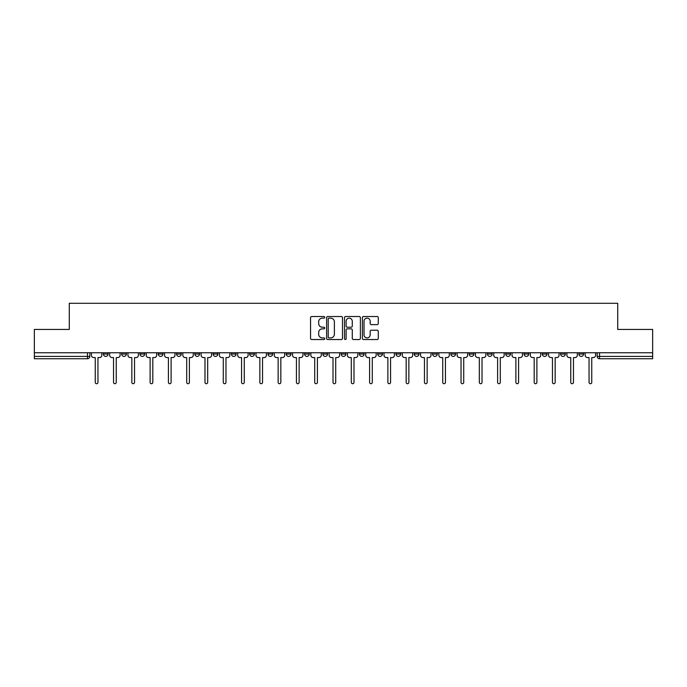 <?xml version="1.0" encoding="UTF-8"?>
<svg xmlns="http://www.w3.org/2000/svg" width="687" height="687" viewBox="0 0 687 687"><rect width="100%" height="100%" fill="white"/><g stroke="black" fill="none" stroke-linecap="round" stroke-linejoin="round"><path stroke-width="1.03" d="M324.745 317.325A0.807 0.807 0 0 0 323.938 316.518L311.709 316.518A1.151 1.151 0 0 0 310.558 317.669L310.558 338.382A1.151 1.151 0 0 0 311.709 339.533L323.938 339.533A0.807 0.807 0 0 0 324.745 338.725A0.807 0.807 0 0 0 323.938 337.918L322.358 337.918A3.684 3.684 0 0 1 318.674 334.243L318.674 332.517A3.684 3.684 0 0 1 322.358 328.833L323.938 328.833A0.807 0.807 0 0 0 324.745 328.025A0.807 0.807 0 0 0 323.938 327.218L322.358 327.218A3.684 3.684 0 0 1 318.674 323.534L318.674 321.808A3.684 3.684 0 0 1 322.358 318.133L323.938 318.133A0.807 0.807 0 0 0 324.745 317.325M578.909 352.757L578.909 354.054L583.598 354.054A2.344 2.344 0 0 1 581.254 356.398A2.344 2.344 0 0 1 578.909 354.054L578.909 352.757M469.178 352.757L469.178 354.054L473.867 354.054A2.344 2.344 0 0 1 471.522 356.398A2.344 2.344 0 0 1 469.178 354.054L469.178 352.757M450.887 352.757L450.887 354.054L455.575 354.054A2.344 2.344 0 0 1 453.231 356.398A2.344 2.344 0 0 1 450.887 354.054L450.887 352.757M432.595 352.757L432.595 354.054L437.293 354.054A2.344 2.344 0 0 1 434.94 356.398A2.344 2.344 0 0 1 432.595 354.054L432.595 352.757M396.021 352.757L396.021 354.054L400.71 354.054A2.344 2.344 0 0 1 398.366 356.398A2.344 2.344 0 0 1 396.021 354.054L396.021 352.757M359.447 354.054L359.447 352.757L359.447 354.054A2.344 2.344 0 0 0 361.791 356.398A2.344 2.344 0 0 1 359.447 354.054L364.136 354.054A2.344 2.344 0 0 1 361.791 356.398A2.344 2.344 0 0 0 364.136 354.054L364.136 352.757L364.136 354.054M341.156 354.054L341.156 352.757L341.156 354.054A2.344 2.344 0 0 0 343.5 356.398A2.344 2.344 0 0 1 341.156 354.054L345.844 354.054A2.344 2.344 0 0 1 343.5 356.398M322.864 354.054L322.864 352.757L322.864 354.054A2.344 2.344 0 0 0 325.209 356.398A2.344 2.344 0 0 1 322.864 354.054L327.553 354.054A2.344 2.344 0 0 1 325.209 356.398A2.344 2.344 0 0 0 327.553 354.054L327.553 352.757L327.553 354.054M304.581 352.757L304.581 354.054L309.27 354.054A2.344 2.344 0 0 1 306.926 356.398A2.344 2.344 0 0 1 304.581 354.054L304.581 352.757M286.29 352.757L286.29 354.054L290.979 354.054A2.344 2.344 0 0 1 288.634 356.398A2.344 2.344 0 0 1 286.29 354.054L286.29 352.757M267.999 352.757L267.999 354.054L272.687 354.054A2.344 2.344 0 0 1 270.343 356.398A2.344 2.344 0 0 1 267.999 354.054L267.999 352.757M249.707 354.054L249.707 352.757L249.707 354.054A2.344 2.344 0 0 0 252.06 356.398A2.344 2.344 0 0 1 249.707 354.054L254.405 354.054A2.344 2.344 0 0 1 252.06 356.398M213.133 354.054L213.133 352.757L213.133 354.054A2.344 2.344 0 0 0 215.478 356.398A2.344 2.344 0 0 1 213.133 354.054L217.822 354.054A2.344 2.344 0 0 1 215.478 356.398A2.344 2.344 0 0 0 217.822 354.054L217.822 352.757L217.822 354.054M194.842 354.054L194.842 352.757L194.842 354.054A2.344 2.344 0 0 0 197.186 356.398A2.344 2.344 0 0 1 194.842 354.054L199.531 354.054A2.344 2.344 0 0 1 197.186 356.398A2.344 2.344 0 0 0 199.531 354.054L199.531 352.757L199.531 354.054M176.559 354.054L176.559 352.757L176.559 354.054A2.344 2.344 0 0 0 178.903 356.398A2.344 2.344 0 0 1 176.559 354.054L181.248 354.054A2.344 2.344 0 0 1 178.903 356.398A2.344 2.344 0 0 0 181.248 354.054L181.248 352.757L181.248 354.054M158.268 354.054L158.268 352.757L158.268 354.054A2.344 2.344 0 0 0 160.612 356.398A2.344 2.344 0 0 1 158.268 354.054L162.956 354.054A2.344 2.344 0 0 1 160.612 356.398M139.976 354.054L139.976 352.757L139.976 354.054A2.344 2.344 0 0 0 142.321 356.398A2.344 2.344 0 0 1 139.976 354.054L144.665 354.054A2.344 2.344 0 0 1 142.321 356.398A2.344 2.344 0 0 0 144.665 354.054L144.665 352.757L144.665 354.054M121.693 354.054L121.693 352.757L121.693 354.054A2.344 2.344 0 0 0 124.038 356.398A2.344 2.344 0 0 1 121.693 354.054L126.382 354.054A2.344 2.344 0 0 1 124.038 356.398A2.344 2.344 0 0 0 126.382 354.054L126.382 352.757L126.382 354.054M377.129 324.633A1.151 1.151 0 0 0 378.279 323.483L378.279 317.669A1.151 1.151 0 0 0 377.129 316.518L363.552 316.518A1.151 1.151 0 0 0 362.401 317.669L362.401 338.382A1.151 1.151 0 0 0 363.552 339.533L377.129 339.533A1.151 1.151 0 0 0 378.279 338.382L378.279 331.366A1.151 1.151 0 0 0 377.129 330.215L371.323 330.215A1.151 1.151 0 0 0 370.173 331.366L370.173 334.844A3.074 3.074 0 0 1 367.09 337.918A3.074 3.074 0 0 1 364.016 334.844L364.016 321.207A3.074 3.074 0 0 1 367.09 318.133A3.074 3.074 0 0 1 370.173 321.207L370.173 323.483A1.151 1.151 0 0 0 371.323 324.633L377.129 324.633M34.35 352.757L34.35 329.434L69.284 329.434L69.284 303.285L617.716 303.285L617.716 329.434L652.65 329.434L652.65 352.757L34.35 352.757L34.35 356.398L89.799 356.398L89.799 352.757L89.799 356.398A2.344 2.344 0 0 1 87.455 358.743L34.35 358.743L34.35 356.398M342.495 317.669A1.151 1.151 0 0 0 341.345 316.518L327.768 316.518A1.151 1.151 0 0 0 326.617 317.669L326.617 338.382A1.151 1.151 0 0 0 327.768 339.533L341.345 339.533A1.151 1.151 0 0 0 342.495 338.382L342.495 317.669M345.655 316.518L359.232 316.518A1.151 1.151 0 0 1 360.383 317.669L360.383 338.382A1.151 1.151 0 0 1 359.232 339.533L353.427 339.533A1.151 1.151 0 0 1 352.276 338.382L352.276 329.983A1.151 1.151 0 0 0 351.126 328.833L347.27 328.833A1.151 1.151 0 0 0 346.119 329.983L346.119 338.725A0.807 0.807 0 0 1 345.312 339.533A0.807 0.807 0 0 1 344.505 338.725L344.505 317.669A1.151 1.151 0 0 1 345.655 316.518M597.201 352.757L597.201 356.398L652.65 356.398L652.65 358.743L599.545 358.743A2.344 2.344 0 0 1 597.201 356.398L597.201 352.757M652.65 352.757L652.65 356.398M583.598 352.757L583.598 354.054L583.598 352.757M565.307 352.757L565.307 354.054A2.344 2.344 0 0 1 562.962 356.398A2.344 2.344 0 0 1 560.618 354.054L565.307 354.054M560.618 352.757L560.618 354.054M547.024 352.757L547.024 354.054A2.344 2.344 0 0 1 544.679 356.398A2.344 2.344 0 0 1 542.335 354.054L547.024 354.054M542.335 352.757L542.335 354.054M528.732 352.757L528.732 354.054A2.344 2.344 0 0 1 526.388 356.398A2.344 2.344 0 0 1 524.044 354.054L528.732 354.054M524.044 352.757L524.044 354.054M510.441 352.757L510.441 354.054A2.344 2.344 0 0 1 508.097 356.398A2.344 2.344 0 0 1 505.752 354.054L510.441 354.054M505.752 352.757L505.752 354.054M492.158 352.757L492.158 354.054A2.344 2.344 0 0 1 489.814 356.398A2.344 2.344 0 0 1 487.469 354.054L492.158 354.054M487.469 352.757L487.469 354.054M473.867 352.757L473.867 354.054A2.344 2.344 0 0 1 471.522 356.398M455.575 352.757L455.575 354.054M437.293 354.054L437.293 352.757L437.293 354.054A2.344 2.344 0 0 1 434.94 356.398M419.001 352.757L419.001 354.054A2.344 2.344 0 0 1 416.657 356.398A2.344 2.344 0 0 1 414.313 354.054A2.344 2.344 0 0 0 416.657 356.398A2.344 2.344 0 0 0 419.001 354.054L414.313 354.054L414.313 352.757M400.71 354.054L400.71 352.757L400.71 354.054A2.344 2.344 0 0 1 398.366 356.398M382.419 352.757L382.419 354.054A2.344 2.344 0 0 1 380.074 356.398A2.344 2.344 0 0 1 377.73 354.054A2.344 2.344 0 0 0 380.074 356.398M377.73 352.757L377.73 354.054L382.419 354.054M345.844 352.757L345.844 354.054L345.844 352.757M309.27 354.054L309.27 352.757L309.27 354.054A2.344 2.344 0 0 1 306.926 356.398M290.979 354.054L290.979 352.757L290.979 354.054A2.344 2.344 0 0 1 288.634 356.398M272.687 354.054L272.687 352.757L272.687 354.054A2.344 2.344 0 0 1 270.343 356.398M254.405 352.757L254.405 354.054L254.405 352.757M236.113 354.054L236.113 352.757L236.113 354.054A2.344 2.344 0 0 1 233.769 356.398A2.344 2.344 0 0 1 231.425 354.054L236.113 354.054A2.344 2.344 0 0 1 233.769 356.398M231.425 352.757L231.425 354.054M162.956 352.757L162.956 354.054L162.956 352.757M108.091 352.757L108.091 354.054A2.344 2.344 0 0 1 105.746 356.398A2.344 2.344 0 0 1 103.402 354.054A2.344 2.344 0 0 0 105.746 356.398A2.344 2.344 0 0 0 108.091 354.054L108.091 352.757M103.402 352.757L103.402 354.054L108.091 354.054M87.455 352.757L87.455 358.743A2.344 2.344 0 0 0 89.799 356.398M329.03 318.133A0.807 0.807 0 0 0 328.223 318.931L328.223 337.119A0.807 0.807 0 0 0 329.03 337.918L330.696 337.918A3.684 3.684 0 0 0 334.38 334.243L334.38 321.808A3.684 3.684 0 0 0 330.696 318.133L329.03 318.133M352.276 321.267A3.074 3.074 0 0 0 349.194 318.184A3.074 3.074 0 0 0 346.119 321.267L346.119 326.067A1.151 1.151 0 0 0 347.27 327.218L351.126 327.218A1.151 1.151 0 0 0 352.276 326.067L352.276 321.267M91.388 352.757L91.388 355.222A2.344 2.344 0 0 0 93.733 357.566L95.253 357.566L95.253 382.367A1.348 1.348 0 0 0 96.601 383.715A1.348 1.348 0 0 0 97.949 382.367L97.949 357.566L99.478 357.566A2.344 2.344 0 0 0 101.822 355.222L101.822 352.757M109.671 352.757L109.671 355.222A2.344 2.344 0 0 0 112.015 357.566L113.544 357.566L113.544 382.367A1.348 1.348 0 0 0 114.892 383.715A1.348 1.348 0 0 0 116.24 382.367L116.24 357.566L117.76 357.566A2.344 2.344 0 0 0 120.105 355.222L120.105 352.757M127.962 352.757L127.962 355.222A2.344 2.344 0 0 0 130.307 357.566L131.835 357.566L131.835 382.367A1.348 1.348 0 0 0 133.184 383.715A1.348 1.348 0 0 0 134.532 382.367L134.532 357.566L136.052 357.566A2.344 2.344 0 0 0 138.396 355.222L138.396 352.757M146.254 352.757L146.254 355.222A2.344 2.344 0 0 0 148.598 357.566L150.118 357.566L150.118 382.367A1.348 1.348 0 0 0 151.466 383.715A1.348 1.348 0 0 0 152.815 382.367L152.815 357.566L154.343 357.566A2.344 2.344 0 0 0 156.688 355.222L156.688 352.757M164.536 352.757L164.536 355.222A2.344 2.344 0 0 0 166.881 357.566L168.409 357.566L168.409 382.367A1.348 1.348 0 0 0 169.758 383.715A1.348 1.348 0 0 0 171.106 382.367L171.106 357.566L172.626 357.566A2.344 2.344 0 0 0 174.97 355.222L174.97 352.757M182.828 352.757L182.828 355.222A2.344 2.344 0 0 0 185.172 357.566L186.701 357.566L186.701 382.367A1.348 1.348 0 0 0 188.049 383.715A1.348 1.348 0 0 0 189.397 382.367L189.397 357.566L190.917 357.566A2.344 2.344 0 0 0 193.262 355.222L193.262 352.757M201.119 352.757L201.119 355.222A2.344 2.344 0 0 0 203.464 357.566L204.984 357.566L204.984 382.367A1.348 1.348 0 0 0 206.332 383.715A1.348 1.348 0 0 0 207.68 382.367L207.68 357.566L209.209 357.566A2.344 2.344 0 0 0 211.553 355.222L211.553 352.757M219.402 352.757L219.402 355.222A2.344 2.344 0 0 0 221.755 357.566L223.275 357.566L223.275 382.367A1.348 1.348 0 0 0 224.623 383.715A1.348 1.348 0 0 0 225.971 382.367L225.971 357.566L227.491 357.566A2.344 2.344 0 0 0 229.844 355.222L229.844 352.757M237.693 352.757L237.693 355.222A2.344 2.344 0 0 0 240.038 357.566L241.566 357.566L241.566 382.367A1.348 1.348 0 0 0 242.915 383.715A1.348 1.348 0 0 0 244.263 382.367L244.263 357.566L245.783 357.566A2.344 2.344 0 0 0 248.127 355.222L248.127 352.757M255.985 352.757L255.985 355.222A2.344 2.344 0 0 0 258.329 357.566L259.849 357.566L259.849 382.367A1.348 1.348 0 0 0 261.197 383.715A1.348 1.348 0 0 0 262.546 382.367L262.546 357.566L264.074 357.566A2.344 2.344 0 0 0 266.419 355.222L266.419 352.757M274.276 352.757L274.276 355.222A2.344 2.344 0 0 0 276.621 357.566L278.141 357.566L278.141 382.367A1.348 1.348 0 0 0 279.489 383.715A1.348 1.348 0 0 0 280.837 382.367L280.837 357.566L282.366 357.566A2.344 2.344 0 0 0 284.71 355.222L284.71 352.757M292.559 352.757L292.559 355.222A2.344 2.344 0 0 0 294.903 357.566L296.432 357.566L296.432 382.367A1.348 1.348 0 0 0 297.78 383.715A1.348 1.348 0 0 0 299.128 382.367L299.128 357.566L300.648 357.566A2.344 2.344 0 0 0 302.993 355.222L302.993 352.757M310.85 352.757L310.85 355.222A2.344 2.344 0 0 0 313.195 357.566L314.715 357.566L314.715 382.367A1.348 1.348 0 0 0 316.063 383.715A1.348 1.348 0 0 0 317.411 382.367L317.411 357.566L318.94 357.566A2.344 2.344 0 0 0 321.284 355.222L321.284 352.757M329.142 352.757L329.142 355.222A2.344 2.344 0 0 0 331.486 357.566L333.006 357.566L333.006 382.367A1.348 1.348 0 0 0 334.354 383.715A1.348 1.348 0 0 0 335.703 382.367L335.703 357.566L337.231 357.566A2.344 2.344 0 0 0 339.576 355.222L339.576 352.757M347.424 352.757L347.424 355.222A2.344 2.344 0 0 0 349.769 357.566L351.297 357.566L351.297 382.367A1.348 1.348 0 0 0 352.646 383.715A1.348 1.348 0 0 0 353.994 382.367L353.994 357.566L355.514 357.566A2.344 2.344 0 0 0 357.858 355.222L357.858 352.757M365.716 352.757L365.716 355.222A2.344 2.344 0 0 0 368.06 357.566L369.589 357.566L369.589 382.367A1.348 1.348 0 0 0 370.937 383.715A1.348 1.348 0 0 0 372.285 382.367L372.285 357.566L373.805 357.566A2.344 2.344 0 0 0 376.15 355.222L376.15 352.757M384.007 352.757L384.007 355.222A2.344 2.344 0 0 0 386.352 357.566L387.872 357.566L387.872 382.367A1.348 1.348 0 0 0 389.22 383.715A1.348 1.348 0 0 0 390.568 382.367L390.568 357.566L392.097 357.566A2.344 2.344 0 0 0 394.441 355.222L394.441 352.757M402.29 352.757L402.29 355.222A2.344 2.344 0 0 0 404.634 357.566L406.163 357.566L406.163 382.367A1.348 1.348 0 0 0 407.511 383.715A1.348 1.348 0 0 0 408.859 382.367L408.859 357.566L410.379 357.566A2.344 2.344 0 0 0 412.724 355.222L412.724 352.757M420.581 352.757L420.581 355.222A2.344 2.344 0 0 0 422.926 357.566L424.454 357.566L424.454 382.367A1.348 1.348 0 0 0 425.803 383.715A1.348 1.348 0 0 0 427.151 382.367L427.151 357.566L428.671 357.566A2.344 2.344 0 0 0 431.015 355.222L431.015 352.757M438.873 352.757L438.873 355.222A2.344 2.344 0 0 0 441.217 357.566L442.737 357.566L442.737 382.367A1.348 1.348 0 0 0 444.085 383.715A1.348 1.348 0 0 0 445.434 382.367L445.434 357.566L446.962 357.566A2.344 2.344 0 0 0 449.307 355.222L449.307 352.757M457.156 352.757L457.156 355.222A2.344 2.344 0 0 0 459.509 357.566L461.029 357.566L461.029 382.367A1.348 1.348 0 0 0 462.377 383.715A1.348 1.348 0 0 0 463.725 382.367L463.725 357.566L465.245 357.566A2.344 2.344 0 0 0 467.598 355.222L467.598 352.757M475.447 352.757L475.447 355.222A2.344 2.344 0 0 0 477.791 357.566L479.32 357.566L479.32 382.367A1.348 1.348 0 0 0 480.668 383.715A1.348 1.348 0 0 0 482.016 382.367L482.016 357.566L483.536 357.566A2.344 2.344 0 0 0 485.881 355.222L485.881 352.757M493.738 352.757L493.738 355.222A2.344 2.344 0 0 0 496.083 357.566L497.603 357.566L497.603 382.367A1.348 1.348 0 0 0 498.951 383.715A1.348 1.348 0 0 0 500.299 382.367L500.299 357.566L501.828 357.566A2.344 2.344 0 0 0 504.172 355.222L504.172 352.757M512.03 352.757L512.03 355.222A2.344 2.344 0 0 0 514.374 357.566L515.894 357.566L515.894 382.367A1.348 1.348 0 0 0 517.242 383.715A1.348 1.348 0 0 0 518.591 382.367L518.591 357.566L520.119 357.566A2.344 2.344 0 0 0 522.463 355.222L522.463 352.757M530.312 352.757L530.312 355.222A2.344 2.344 0 0 0 532.657 357.566L534.185 357.566L534.185 382.367A1.348 1.348 0 0 0 535.534 383.715A1.348 1.348 0 0 0 536.882 382.367L536.882 357.566L538.402 357.566A2.344 2.344 0 0 0 540.746 355.222L540.746 352.757M548.604 352.757L548.604 355.222A2.344 2.344 0 0 0 550.948 357.566L552.468 357.566L552.468 382.367A1.348 1.348 0 0 0 553.816 383.715A1.348 1.348 0 0 0 555.165 382.367L555.165 357.566L556.693 357.566A2.344 2.344 0 0 0 559.038 355.222L559.038 352.757M566.895 352.757L566.895 355.222A2.344 2.344 0 0 0 569.24 357.566L570.76 357.566L570.76 382.367A1.348 1.348 0 0 0 572.108 383.715A1.348 1.348 0 0 0 573.456 382.367L573.456 357.566L574.985 357.566A2.344 2.344 0 0 0 577.329 355.222L577.329 352.757M585.178 352.757L585.178 355.222A2.344 2.344 0 0 0 587.522 357.566L589.051 357.566L589.051 382.367A1.348 1.348 0 0 0 590.399 383.715A1.348 1.348 0 0 0 591.747 382.367L591.747 357.566L593.267 357.566A2.344 2.344 0 0 0 595.612 355.222L595.612 352.757M599.545 352.757L599.545 358.743"/></g></svg>
